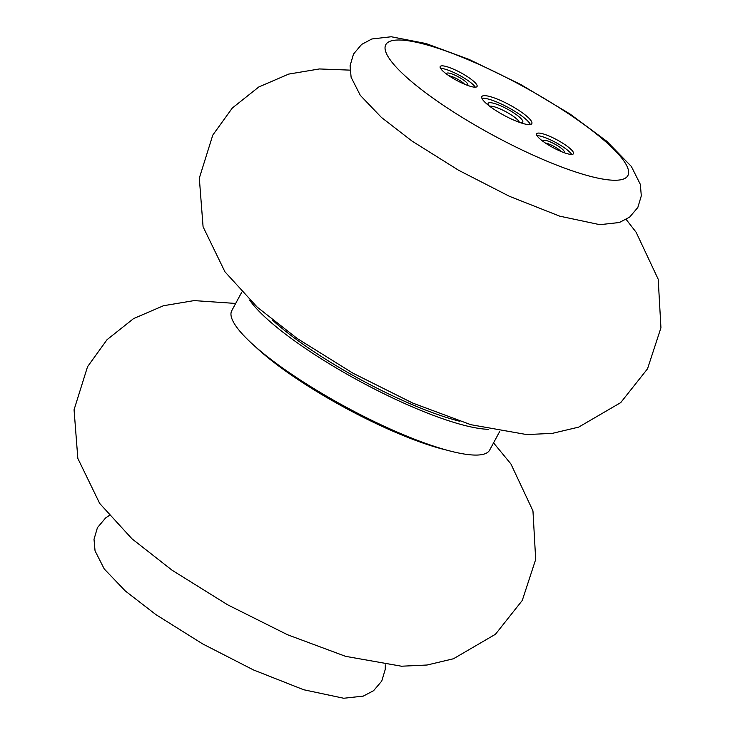 <?xml version="1.0" encoding="UTF-8"?>
<svg xmlns="http://www.w3.org/2000/svg" width="735" height="735" viewBox="0 0 735 735"><rect width="100%" height="100%" fill="white"/><g stroke="black" fill="none" stroke-linecap="round" stroke-linejoin="round"><path stroke-width="1.1" d="M447.973 75.089A20.938 4.355 -151.6 0 1 440.21 66.554A20.938 4.355 -151.6 0 1 469.288 77.928A20.938 4.355 -151.6 0 1 477.052 86.473A20.938 4.355 -151.6 0 1 447.973 75.089M492.367 108.201A28.417 5.917 -151.6 0 1 481.829 96.616A28.417 5.917 -151.6 0 1 521.299 112.051A28.417 5.917 -151.6 0 1 531.828 123.645A28.417 5.917 -151.6 0 1 492.367 108.201M565.693 145.162A20.938 4.355 28.4 0 0 536.614 133.788A20.938 4.355 28.4 0 0 552.959 147.579A20.938 4.355 28.4 0 0 573.456 153.707A20.938 4.355 28.4 0 0 565.693 145.162M459.798 421.274A137.601 28.628 -151.6 0 1 304.575 345.321A137.601 28.628 -151.6 0 1 272.29 319.909M488.536 429.323A146.577 30.493 -151.6 0 1 300.009 344.715A146.577 30.493 -151.6 0 1 249.735 300.183M499.653 431.583L489.648 450.096A146.577 30.493 -151.6 0 1 286.09 370.449A146.577 30.493 -151.6 0 1 231.764 310.666L241.778 292.153M447.156 450.233A137.601 28.628 -151.6 0 1 289.268 373.628A137.601 28.628 -151.6 0 1 254.926 346.295M519.36 122.322A17.116 3.565 28.4 0 0 512.966 116.066A17.116 3.565 28.4 0 0 489.767 106.327M520.509 122.717A19.68 4.098 28.4 0 0 521.942 122.616A19.68 4.098 28.4 0 0 515.455 114.035A19.68 4.098 28.4 0 0 496.63 104.214A19.68 4.098 28.4 0 0 488.113 104.324A19.68 4.098 28.4 0 0 488.803 105.583M530.358 124.509A28.417 5.917 28.4 0 0 519.902 114.632A28.417 5.917 28.4 0 0 481.912 98.315M560.915 151.419A9.941 2.067 28.4 0 0 557.764 148.736A9.941 2.067 28.4 0 0 545.398 143.031M563.368 152.402A11.962 2.49 28.4 0 0 563.671 152.347A11.962 2.49 28.4 0 0 559.73 147.129A11.962 2.49 28.4 0 0 548.282 141.157A11.962 2.49 28.4 0 0 543.101 141.23A11.962 2.49 28.4 0 0 543.22 141.506M571.683 154.414A20.938 4.355 28.4 0 0 564.296 147.744A20.938 4.355 28.4 0 0 536.982 135.653M464.511 84.185A9.941 2.067 28.4 0 0 461.36 81.502A9.941 2.067 28.4 0 0 448.993 75.788M466.973 85.168A11.962 2.49 28.4 0 0 467.267 85.113A11.962 2.49 28.4 0 0 463.326 79.894A11.962 2.49 28.4 0 0 451.878 73.923A11.962 2.49 28.4 0 0 446.705 73.987A11.962 2.49 28.4 0 0 446.825 74.272M475.288 87.18A20.938 4.355 28.4 0 0 467.901 80.501A20.938 4.355 28.4 0 0 440.587 68.419M436.783 100.805A137.601 28.628 -151.6 0 1 455.553 54.601A137.601 28.628 -151.6 0 1 628.159 174.985A137.601 28.628 -151.6 0 1 436.783 100.805M411.958 141.028L458.658 170.29L509.438 196.309L559.693 216.154L599.778 224.671L619.339 222.521L629.647 217.11L637.824 207.481L641.306 195.859L640.332 184.356L631.337 166.422L606.697 141.194L570.038 114.017L520.839 84.562L469.242 59.489L426.043 43.54L391.204 36.75L371.882 38.973L361.629 44.422L353.498 54.078L350.081 65.727L351.11 77.258L360.297 95.348L381.392 117.398L411.958 141.028M349.998 70.128L319.385 68.952L288.717 74.088L258.839 86.95L232.315 108.027L212.792 135.075L199.314 178.127L203.08 226.784L224.928 271.785L257.232 307.156L297.308 338.559L352.975 373.205L412.721 403.074L470.823 424.692L526.71 434.569L552.316 433.374L578.665 427.127L620.717 402.624L647.526 368.805L660.94 327.792L658.202 279.245L636.133 232.269L626.174 219.462M235.669 303.445L194.141 300.597L163.473 305.732L133.586 318.595L107.062 339.671L87.538 366.719L74.06 409.772L77.837 458.429L99.675 503.429L131.978 538.801L172.054 570.204L227.721 604.85L287.468 634.718L345.569 656.337L401.466 666.213L427.063 665.019L453.421 658.771L495.463 634.259L522.273 600.449L535.686 559.436L532.958 510.889L510.889 463.914L493.553 442.874M109.157 515.566L105.564 518L97.433 527.657L94.016 539.306L95.045 550.837L104.232 568.936L125.327 590.986L155.893 614.607L202.594 643.869L253.373 669.897L303.628 689.733L343.714 698.25L363.274 696.109L373.582 690.689L381.759 681.069L385.241 669.438L385.333 664.881"/></g></svg>
